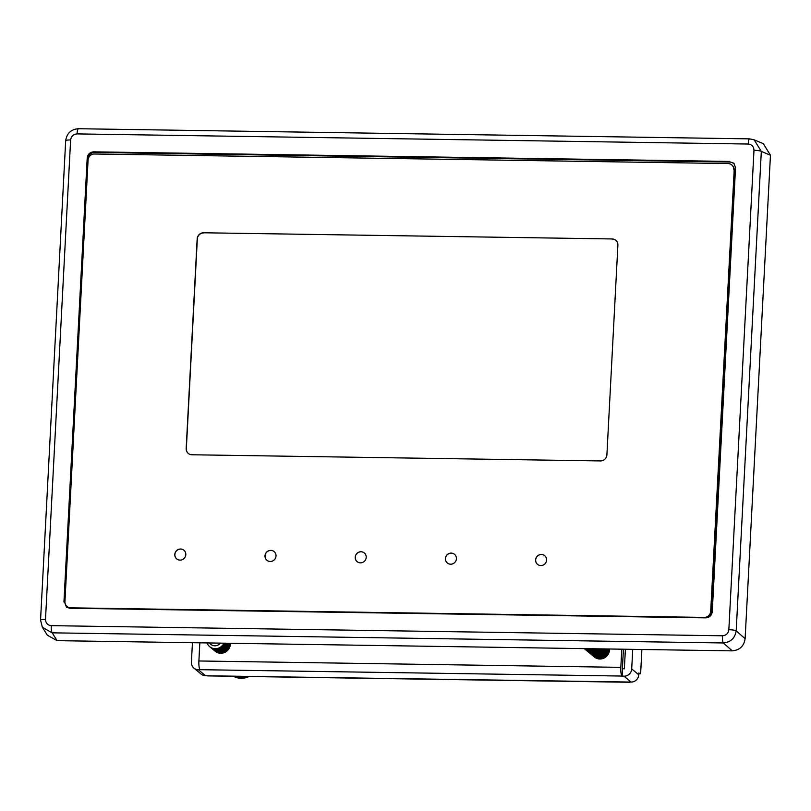 <?xml version="1.0" encoding="UTF-8"?>
<svg xmlns="http://www.w3.org/2000/svg" width="811" height="811" viewBox="0 0 811 811"><rect width="100%" height="100%" fill="white"/><g stroke="black" fill="none" stroke-linecap="round" stroke-linejoin="round"><path stroke-width="1.22" d="M67.049 606.486L67.404 606.78A6.265 6.022 -50.3 0 0 71.084 608.128L704.617 617.698A6.265 6.022 -50.3 0 0 711.054 611.626L734.198 170.117L710.7 611.322A6.265 6.022 -50.3 0 1 704.262 617.404L70.729 607.834A6.265 6.022 -50.3 0 1 64.941 601.569L88.075 160.071A6.265 6.022 -50.3 0 1 94.512 153.999L728.045 163.558A6.265 6.022 -50.3 0 1 733.833 169.823M731.725 164.907L732.08 165.211A6.265 6.022 129.7 0 1 734.198 170.117M734.097 163.457L730.336 162.038L94.36 152.438C90.65 152.772 88.5 154.8 87.923 158.51L64.657 602.482L66.826 607.439M609.507 649.003A9.397 9.043 129.7 0 1 594.331 656.981A9.397 9.043 -50.3 0 0 594.392 657.032M730.336 162.038L733.803 163.143L735.526 167.695L712.251 611.778C711.673 615.488 709.524 617.516 705.813 617.85L69.736 608.25L66.461 607.206L64.657 602.482M87.923 158.51L87.213 157.912L63.937 601.995M87.213 157.912C87.801 154.191 89.94 152.174 93.65 151.839L94.36 152.438M729.738 161.44L93.65 151.839M40.621 620.334A6.265 1.044 3 0 1 40.55 620.162A6.265 1.044 3 0 1 45.497 619.401C45.68 623.122 47.616 625.21 51.275 625.656L722.429 635.783C726.129 635.449 728.268 633.432 728.846 629.721L753.977 150.288A6.265 1.044 3 0 1 761.316 151.404L754.159 139.816L749.597 138.863A6.265 1.348 90.9 0 1 749.749 138.904L754.159 139.816L763.323 143.679L770.45 155.246L745.116 638.733C743.951 646.144 739.662 650.189 732.262 650.858L57.094 640.66L47.342 635.216L42.071 626.781M728.846 629.721A6.265 1.044 3 0 1 736.185 630.836C734.969 638.206 730.681 642.251 723.331 642.961L52.178 632.833L42.405 627.349L40.55 620.162L65.681 140.729A6.265 1.044 3 0 1 70.618 139.968L45.497 619.401M51.275 625.656A6.265 1.348 90.9 0 0 52.178 632.833L57.094 640.66M722.429 635.783A6.265 1.348 90.9 0 0 723.331 642.961L732.262 650.858M65.742 140.901A6.265 1.044 3 0 1 65.681 140.729C66.755 133.328 71.013 129.324 78.454 128.726A6.265 1.348 90.9 0 0 77.045 133.906C73.345 134.241 71.196 136.258 70.618 139.968M78.596 128.767A6.265 1.348 90.9 0 0 78.454 128.726L749.597 138.863A6.265 1.348 90.9 0 0 748.198 144.034L77.045 133.906M641.886 649.489L640.751 671.265A3.132 0.669 90.9 0 1 640.041 673.85A3.132 0.669 90.9 0 1 639.93 673.809L638.886 672.937L638.784 674.782A7.512 7.228 129.7 0 1 631.059 682.071L623.983 676.192L622.017 676.05L200.074 669.683A7.512 1.612 -89.1 0 1 198.888 660.975L199.83 642.819M623.426 649.216L622.402 668.659L624.369 668.791L625.393 649.246M623.983 676.192A7.512 7.228 -50.3 0 0 631.708 668.903L632.732 649.358M230.365 643.275A9.397 9.043 129.7 0 1 215.189 651.253A9.397 9.043 129.7 0 1 215.168 651.243A9.397 9.043 129.7 0 1 214.854 650.969M621.784 649.185L620.831 667.352A7.512 1.612 90.9 0 0 622.017 676.05M629.356 682.152A7.512 1.612 90.9 0 0 629.63 682.274L207.687 675.898A7.512 1.612 -89.1 0 1 207.413 675.786L631.059 682.071M192.44 642.707L191.416 662.252A7.512 7.228 -50.3 0 0 198.36 669.764L200.074 669.683M198.36 669.764L205.447 675.644L207.413 675.786M199.78 642.819L198.837 662.364M622.534 668.761L622.149 676.161M205.447 675.644A7.512 7.228 129.7 0 1 201.027 674.022L193.951 668.142M590.165 648.709A9.397 9.043 129.7 0 1 585.441 648.638M590.834 648.719A9.397 9.043 129.7 0 1 585.147 648.638M592.669 648.749A9.397 9.043 129.7 0 1 584.569 648.628M593.125 648.759A9.397 9.043 129.7 0 1 584.478 648.628M594.575 648.78A9.397 9.043 129.7 0 1 584.295 648.618A9.397 9.043 129.7 0 0 594.96 648.78M596.217 648.8A9.397 9.043 129.7 0 1 584.315 648.648M596.561 648.81A9.397 9.043 129.7 0 1 584.701 648.982M597.697 648.82A9.397 9.043 129.7 0 1 585.096 649.297M598.011 648.83A9.397 9.043 129.7 0 1 585.481 649.631M599.065 648.841A9.397 9.043 129.7 0 1 585.877 649.956M599.359 648.851A9.397 9.043 129.7 0 1 586.262 650.28M600.333 648.861A9.397 9.043 129.7 0 1 586.657 650.604M600.616 648.871A9.397 9.043 129.7 0 1 587.042 650.929M601.539 648.881A9.397 9.043 129.7 0 1 587.448 651.253M601.792 648.881A9.397 9.043 129.7 0 1 587.914 651.659A9.397 9.043 129.7 0 1 587.833 651.578M602.664 648.901A9.397 9.043 129.7 0 1 588.228 651.902M602.918 648.901A9.397 9.043 129.7 0 1 588.695 652.308A9.397 9.043 129.7 0 1 588.614 652.226M603.749 648.912A9.397 9.043 129.7 0 1 589.009 652.551M603.982 648.922A9.397 9.043 129.7 0 1 589.394 652.885M604.763 648.932A9.397 9.043 129.7 0 1 589.79 653.2M604.986 648.932A9.397 9.043 129.7 0 1 590.175 653.534M605.736 648.942A9.397 9.043 129.7 0 1 590.57 653.848M605.949 648.952A9.397 9.043 129.7 0 1 590.955 654.183M606.669 648.962A9.397 9.043 129.7 0 1 591.351 654.497M606.871 648.962A9.397 9.043 129.7 0 1 591.736 654.832M607.551 648.972A9.397 9.043 129.7 0 1 592.131 655.146M607.743 648.972A9.397 9.043 129.7 0 1 592.517 655.481M608.382 648.982A9.397 9.043 129.7 0 1 592.912 655.795M608.574 648.993A9.397 9.043 129.7 0 1 593.297 656.129M609.183 648.993A9.397 9.043 129.7 0 1 593.693 656.444M609.355 649.003A9.397 9.043 129.7 0 1 594.078 656.778M220.369 643.123A6.883 6.63 129.7 0 1 209.532 642.961M223.948 643.184A9.397 9.043 129.7 0 1 207.048 642.92M224.191 643.184A9.397 9.043 129.7 0 1 209.856 646.833A9.397 9.043 129.7 0 1 209.775 646.752M225.002 643.194A9.397 9.043 129.7 0 1 210.171 647.077M225.235 643.204A9.397 9.043 129.7 0 1 210.637 647.482A9.397 9.043 129.7 0 1 210.556 647.401M226.005 643.214A9.397 9.043 129.7 0 1 210.951 647.725M226.228 643.214A9.397 9.043 129.7 0 1 211.336 648.06M226.958 643.224A9.397 9.043 129.7 0 1 211.732 648.374M227.171 643.224A9.397 9.043 129.7 0 1 212.117 648.709M227.871 643.235A9.397 9.043 129.7 0 1 212.512 649.023M228.073 643.245A9.397 9.043 129.7 0 1 212.898 649.358M228.732 643.255A9.397 9.043 129.7 0 1 213.293 649.672M228.925 643.255A9.397 9.043 129.7 0 1 213.678 650.006M229.554 643.265A9.397 9.043 129.7 0 1 214.074 650.321M229.736 643.265A9.397 9.043 129.7 0 1 214.459 650.655M230.334 643.275A9.397 9.043 129.7 0 1 215.158 651.233L215.189 651.253M245.703 676.475A17.224 16.575 129.7 0 1 240.015 677.367A17.224 16.575 129.7 0 1 234.42 676.303M203.602 232.777L612.092 238.951A6.265 6.022 -50.3 0 1 617.891 245.206L606.902 454.859A6.265 6.022 -50.3 0 1 600.464 460.932L191.974 454.768A6.265 6.022 -50.3 0 1 186.175 448.513L197.164 238.86A6.265 6.022 -50.3 0 1 203.602 232.777L612.092 238.951M541.403 554.46A5.636 5.424 -50.3 0 0 537.511 564.344A5.636 5.424 -50.3 0 0 545.276 563.483A5.636 5.424 -50.3 0 0 541.403 554.46M451.2 553.102A5.636 5.424 -50.3 0 0 447.307 562.986A5.636 5.424 -50.3 0 0 455.083 562.114A5.636 5.424 -50.3 0 0 451.2 553.102M361.007 551.744A5.636 5.424 -50.3 0 0 357.114 561.628A5.636 5.424 -50.3 0 0 364.879 560.756A5.636 5.424 -50.3 0 0 361.007 551.744M270.803 550.375A5.636 5.424 -50.3 0 0 266.91 560.259A5.636 5.424 -50.3 0 0 274.686 559.397A5.636 5.424 -50.3 0 0 270.803 550.375M180.6 549.017A5.636 5.424 -50.3 0 0 176.707 558.901A5.636 5.424 -50.3 0 0 184.482 558.029A5.636 5.424 -50.3 0 0 180.6 549.017M615.853 240.37A6.265 6.022 -50.3 0 0 612.264 239.083M203.764 232.919A6.265 6.022 -50.3 0 0 197.326 238.992L186.337 448.645A6.265 6.022 -50.3 0 0 188.375 453.481M544.739 555.707A5.636 5.424 -50.3 0 0 536.071 558.171A5.636 5.424 -50.3 0 0 537.541 564.375M454.545 554.339A5.636 5.424 -50.3 0 0 445.868 556.812A5.636 5.424 -50.3 0 0 447.337 563.016M364.342 552.98A5.636 5.424 -50.3 0 0 355.674 555.444A5.636 5.424 -50.3 0 0 357.144 561.648M274.148 551.622A5.636 5.424 -50.3 0 0 265.471 554.085A5.636 5.424 -50.3 0 0 266.941 560.289M183.945 550.253A5.636 5.424 -50.3 0 0 175.277 552.727A5.636 5.424 -50.3 0 0 176.747 558.931M753.977 150.288C753.784 146.568 751.858 144.48 748.198 144.034M770.45 155.246L761.316 151.404L736.185 630.836L745.116 638.733M631.708 668.903L638.784 674.782M198.888 660.975L620.831 667.352M638.835 673.789L639.93 673.809M248.957 676.516A17.224 16.575 129.7 0 1 241.131 678.3A17.224 16.575 129.7 0 1 233.507 676.283M638.835 673.84L640.041 673.85M249.393 676.526L241.364 678.401L233.487 676.283"/></g></svg>
